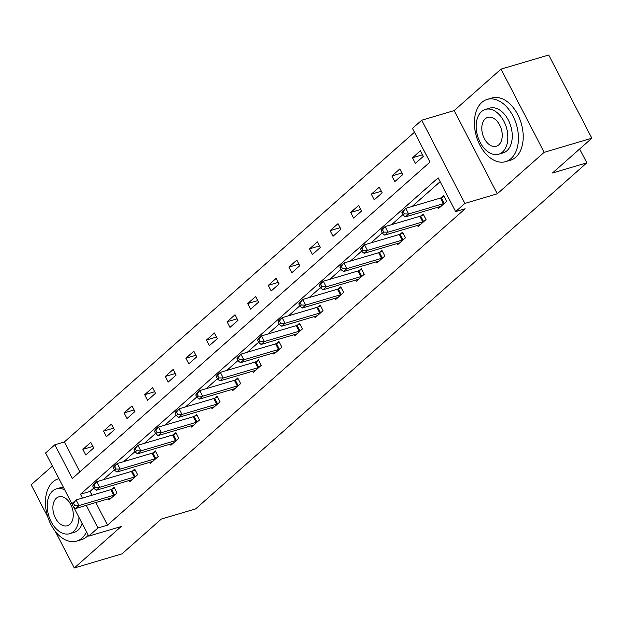 <?xml version="1.0" encoding="UTF-8"?>
<svg xmlns="http://www.w3.org/2000/svg" width="623" height="623" viewBox="0 0 623 623"><rect width="100%" height="100%" fill="white"/><g stroke="black" fill="none" stroke-linecap="round" stroke-linejoin="round"><path stroke-width="0.93" d="M72.229 504.295L45.611 452.937L54.855 444.76L72.338 478.487L429.971 162.112L412.488 128.385L421.732 120.208L464.859 203.41L455.615 211.586L438.133 177.859L80.499 494.234L82.477 498.057M454.159 110.598L497.286 193.8L544.167 152.323L591.85 138.197L548.723 54.995L501.04 69.122L454.159 110.598L421.732 120.208M52.387 466.02L31.15 484.803L47.745 516.817M414.482 132.232L64.387 441.933L54.855 444.76M544.167 152.323L501.04 69.122M55.291 531.38L74.277 568.005L121.158 526.528L88.739 536.138L73.53 506.803M591.85 138.197L552.492 173.007L586.827 162.837L195.645 508.89L161.318 519.06L121.96 553.878L74.277 568.005M586.827 162.837L579.647 148.99M64.387 441.933L79.876 471.821M85.795 454.977L93.715 447.968L90.802 442.346L82.875 449.362L85.795 454.977M106.393 436.754L114.321 429.745L111.4 424.123L103.48 431.132L106.393 436.754M126.999 418.531L134.918 411.523L132.006 405.9L124.078 412.909L126.999 418.531M147.596 400.301L155.524 393.292L152.604 387.67L144.684 394.686L147.596 400.301M168.202 382.078L176.122 375.069L173.21 369.447L165.29 376.456L168.202 382.078M188.8 363.855L196.728 356.847L193.815 351.224L185.888 358.233L188.8 363.855M209.406 345.625L217.326 338.616L214.413 332.994L206.493 340.002L209.406 345.625M230.004 327.402L237.931 320.393L235.019 314.771L227.091 321.78L230.004 327.402M250.61 309.179L258.529 302.171L255.617 296.548L247.697 303.557L250.61 309.179M271.207 290.949L279.135 283.94L276.223 278.317L268.295 285.326L271.207 290.949M291.813 272.726L299.741 265.717L296.821 260.095L288.901 267.103L291.813 272.726M312.419 254.503L320.339 247.495L317.426 241.872L309.499 248.881L312.419 254.503M333.017 236.273L340.945 229.264L338.024 223.641L330.104 230.65L333.017 236.273M353.623 218.05L361.542 211.041L358.63 205.419L350.71 212.427L353.623 218.05M374.221 199.827L382.148 192.811L379.236 187.196L371.308 194.205L374.221 199.827M394.826 181.597L402.746 174.588L399.834 168.965L391.914 175.974L394.826 181.597M415.424 163.374L423.352 156.365L420.439 150.743L412.512 157.751L415.424 163.374M95.802 502.535L107.514 525.134L465.147 208.76L455.615 211.586M440.126 181.706L412.169 206.431M402.808 214.717L391.563 224.654M382.203 232.94L370.965 242.884M361.597 251.17L350.36 261.107M340.999 269.393L329.762 279.338M320.393 287.616L309.156 297.56M299.795 305.846L288.558 315.783M279.19 324.069L267.952 334.014M258.592 342.292L247.354 352.236M237.986 360.522L226.749 370.459M217.388 378.745L206.143 388.69M196.782 396.968L185.545 406.912M176.184 415.198L164.939 425.135M155.579 433.421L144.341 443.366M134.973 451.644L123.736 461.588M114.375 469.874L103.138 479.811M93.769 488.097L90.031 491.407L92.017 495.23M108.495 498.774L109.103 499.95L117.023 492.941L114.11 487.318L111.976 489.211M129.093 480.551L129.709 481.727L137.628 474.718L134.716 469.096L132.574 470.988M149.699 462.321L150.307 463.504L158.234 456.495L155.314 450.873L153.18 452.765M170.297 444.098L170.912 445.274L178.832 438.265L175.92 432.642L173.778 434.535M190.903 425.875L191.51 427.051L199.438 420.042L196.525 414.42L194.384 416.312M211.501 407.644L212.116 408.828L220.036 401.819L217.123 396.197L214.99 398.089M232.106 389.422L232.714 390.598L240.642 383.589L237.729 377.966L235.587 379.859M252.704 371.199L253.32 372.375L261.239 365.366L258.327 359.744L256.193 361.636M273.31 352.968L273.918 354.152L281.845 347.143L278.933 341.521L276.791 343.405M293.908 334.746L294.523 335.922L302.443 328.913L299.531 323.29L297.397 325.183M314.514 316.523L315.121 317.699L323.049 310.69L320.136 305.068L317.995 306.96M335.119 298.292L335.727 299.476L343.655 292.46L340.734 286.845L338.601 288.729M355.717 280.07L356.333 281.246L364.253 274.237L361.34 268.614L359.198 270.507M376.323 261.847L376.931 263.023L384.858 256.014L381.938 250.391L379.804 252.284M396.921 243.616L397.536 244.8L405.456 237.784L402.544 232.169L400.41 234.053M417.527 225.394L418.134 226.57L426.062 219.561L423.149 213.938L421.008 215.831M438.125 207.171L438.74 208.347L446.66 201.338L443.747 195.715L441.614 197.608M497.286 193.8L464.859 203.41M107.514 525.134L97.982 527.961L88.739 536.138M86.262 505.362L97.982 527.961M90.031 491.407L80.499 494.234M92.897 446.387L82.875 449.362M113.495 428.165L103.48 431.132M134.101 409.942L124.078 412.909M154.699 391.711L144.684 394.686M175.304 373.489L165.29 376.456M195.91 355.266L185.888 358.233M216.508 337.035L206.493 340.002M237.114 318.812L227.091 321.78M257.712 300.59L247.697 303.557M278.317 282.359L268.295 285.326M298.915 264.136L288.901 267.103M319.521 245.914L309.499 248.881M340.119 227.683L330.104 230.65M360.725 209.46L350.71 212.427M381.331 191.238L371.308 194.205M401.928 173.007L391.914 175.974M422.534 154.784L412.512 157.751M72.182 504.412L73.343 506.663L74.667 505.494L73.498 503.244L72.182 504.412L72.798 502.87L76.099 499.95L79.012 505.565L113.721 495.285A2.593 0.568 152.6 0 0 114.531 494.989L114.889 494.833M74.667 505.494L79.012 505.565L75.71 508.493L110.419 498.205A2.593 0.568 152.6 0 1 111.042 498.073L111.237 498.065M73.498 503.244L76.099 499.95L110.808 489.662A2.593 0.568 152.6 0 0 111.618 489.367L114.531 488.128M73.343 506.663L75.71 508.493M58.951 478.682A32.451 20.855 -106.5 0 0 58.243 478.877A32.451 20.855 -106.5 0 0 52.893 481.883A32.451 20.855 -106.5 0 0 49.015 520.369A32.451 20.855 -106.5 0 0 76.684 541.107A32.451 20.855 -106.5 0 0 82.034 538.101A32.451 20.855 -106.5 0 0 86.558 531.933M76.684 541.107L81.449 539.697A32.451 20.855 -106.5 0 0 86.799 536.683A32.451 20.855 -106.5 0 0 88.256 535.219M82.15 523.429A23.37 15.014 73.5 0 1 77.953 530.228A23.37 15.014 73.5 0 1 74.098 532.392L69.714 533.693A23.37 15.014 -106.5 0 0 73.569 531.528A23.37 15.014 -106.5 0 0 78.926 517.215M64.753 489.865A23.37 15.014 -106.5 0 0 56.436 488.891A23.37 15.014 -106.5 0 0 52.581 491.056A23.37 15.014 -106.5 0 0 49.793 518.764A23.37 15.014 -106.5 0 0 69.714 533.693M69.838 524.332A15.061 9.68 -106.5 0 0 71.637 506.476A15.061 9.68 -106.5 0 0 58.796 496.858A15.061 9.68 -106.5 0 0 56.311 498.252A15.061 9.68 -106.5 0 0 54.513 516.109A15.061 9.68 -106.5 0 0 67.354 525.726A15.061 9.68 -106.5 0 0 69.838 524.332M56.436 488.891L60.82 487.591A23.37 15.014 73.5 0 1 63.359 487.186M481.844 102.421A32.451 20.855 -106.5 0 0 477.966 140.899A32.451 20.855 -106.5 0 0 505.635 161.645A32.451 20.855 -106.5 0 0 510.977 158.639A32.451 20.855 -106.5 0 0 514.855 120.153A32.451 20.855 -106.5 0 0 487.194 99.415A32.451 20.855 -106.5 0 0 481.844 102.421M505.635 161.645L510.401 160.236A32.451 20.855 -106.5 0 0 515.751 157.222A32.451 20.855 -106.5 0 0 519.629 118.744A32.451 20.855 -106.5 0 0 491.96 97.998L487.194 99.415M485.387 109.422L489.771 108.122A23.37 15.014 73.5 0 1 509.692 123.058A23.37 15.014 73.5 0 1 506.904 150.766A23.37 15.014 73.5 0 1 503.049 152.931L498.665 154.231A23.37 15.014 -106.5 0 0 502.512 152.067A23.37 15.014 -106.5 0 0 505.308 124.359A23.37 15.014 -106.5 0 0 485.387 109.422A23.37 15.014 -106.5 0 0 481.532 111.595A23.37 15.014 -106.5 0 0 478.744 139.295A23.37 15.014 -106.5 0 0 498.665 154.231M498.782 144.871A15.061 9.68 -106.5 0 0 500.58 127.014A15.061 9.68 -106.5 0 0 487.747 117.389A15.061 9.68 -106.5 0 0 485.262 118.791A15.061 9.68 -106.5 0 0 483.464 136.639A15.061 9.68 -106.5 0 0 496.305 146.265A15.061 9.68 -106.5 0 0 498.782 144.871M92.78 486.189L93.948 488.432L95.264 487.264L94.104 485.021L92.78 486.189L93.395 484.639L96.697 481.719L99.61 487.342L134.327 477.054A2.593 0.568 152.6 0 0 135.136 476.759L135.495 476.611M95.264 487.264L99.61 487.342L96.308 490.262L131.025 479.975A2.593 0.568 152.6 0 1 131.64 479.85L131.842 479.835M94.104 485.021L96.697 481.719L131.414 471.432A2.593 0.568 152.6 0 0 132.216 471.136L135.136 469.906M93.948 488.432L96.308 490.262M113.386 467.959L114.546 470.209L115.87 469.041L114.702 466.791L113.386 467.959L114.001 466.417L117.303 463.496L120.216 469.119L154.925 458.832A2.593 0.568 152.6 0 0 155.734 458.536L156.093 458.38M115.87 469.041L120.216 469.119L116.914 472.039L151.623 461.752A2.593 0.568 152.6 0 1 152.246 461.627L152.448 461.612M114.702 466.791L117.303 463.496L152.012 453.209A2.593 0.568 152.6 0 0 152.822 452.913L155.734 451.675M114.546 470.209L116.914 472.039M133.984 449.736L135.152 451.987L136.476 450.818L135.308 448.568L133.984 449.736L134.599 448.194L137.901 445.274L140.814 450.888L175.53 440.609A2.593 0.568 152.6 0 0 176.34 440.313L176.698 440.157M136.476 450.818L140.814 450.888L137.512 453.817L172.228 443.529A2.593 0.568 152.6 0 1 172.844 443.397L173.046 443.389M135.308 448.568L137.901 445.274L172.618 434.986A2.593 0.568 152.6 0 0 173.428 434.69L176.34 433.452M135.152 451.987L137.512 453.817M154.59 431.513L155.75 433.756L157.074 432.588L155.906 430.345L154.59 431.513L155.205 429.963L158.507 427.043L161.419 432.666L196.136 422.378A2.593 0.568 152.6 0 0 196.938 422.083L197.296 421.935M157.074 432.588L161.419 432.666L158.117 435.586L192.834 425.299A2.593 0.568 152.6 0 1 193.449 425.174L193.652 425.159M155.906 430.345L158.507 427.043L193.216 416.756A2.593 0.568 152.6 0 0 194.026 416.46L196.938 415.23M155.75 433.756L158.117 435.586M175.188 413.283L176.356 415.533L177.68 414.365L176.511 412.115L175.188 413.283L175.803 411.741L179.105 408.82L182.017 414.443L216.734 404.156A2.593 0.568 152.6 0 0 217.544 403.86L217.902 403.704M177.68 414.365L182.017 414.443L178.723 417.363L213.432 407.076A2.593 0.568 152.6 0 1 214.047 406.951L214.25 406.936M176.511 412.115L179.105 408.82L213.821 398.533A2.593 0.568 152.6 0 0 214.631 398.237L217.544 396.999M176.356 415.533L178.723 417.363M195.793 395.06L196.961 397.31L198.278 396.142L197.109 393.892L195.793 395.06L196.409 393.518L199.71 390.598L202.623 396.212L237.34 385.925A2.593 0.568 152.6 0 0 238.142 385.637L238.5 385.481M198.278 396.142L202.623 396.212L199.321 399.133L234.038 388.853A2.593 0.568 152.6 0 1 234.653 388.721L234.855 388.713M197.109 393.892L199.71 390.598L234.419 380.31A2.593 0.568 152.6 0 0 235.229 380.014L238.142 378.776M196.961 397.31L199.321 399.133M216.391 376.837L217.559 379.08L218.883 377.912L217.715 375.669L216.391 376.837L217.006 375.287L220.308 372.367L223.229 377.99L257.938 367.702A2.593 0.568 152.6 0 0 258.747 367.406L259.106 367.259M218.883 377.912L223.229 377.99L219.927 380.91L254.636 370.623A2.593 0.568 152.6 0 1 255.251 370.498L255.453 370.483M217.715 375.669L220.308 372.367L255.025 362.08A2.593 0.568 152.6 0 0 255.835 361.784L258.747 360.553M217.559 379.08L219.927 380.91M236.997 358.607L238.165 360.857L239.481 359.689L238.321 357.438L236.997 358.607L237.612 357.065L240.914 354.144L243.827 359.767L278.543 349.48A2.593 0.568 152.6 0 0 279.345 349.184L279.704 349.028M239.481 359.689L243.827 359.767L240.525 362.687L275.241 352.4A2.593 0.568 152.6 0 1 275.857 352.275L276.059 352.26M238.321 357.438L240.914 354.144L275.631 343.857A2.593 0.568 152.6 0 0 276.433 343.561L279.345 342.323M238.165 360.857L240.525 362.687M257.603 340.384L258.763 342.634L260.087 341.466L258.919 339.216L257.603 340.384L258.218 338.842L261.512 335.922L264.432 341.536L299.141 331.249A2.593 0.568 152.6 0 0 299.951 330.961L300.309 330.805M260.087 341.466L264.432 341.536L261.13 344.457L295.839 334.177A2.593 0.568 152.6 0 1 296.462 334.045L296.657 334.029M258.919 339.216L261.512 335.922L296.229 325.634A2.593 0.568 152.6 0 0 297.039 325.338L299.951 324.1M258.763 342.634L261.13 344.457M278.201 322.161L279.369 324.404L280.685 323.236L279.525 320.993L278.201 322.161L278.816 320.611L282.118 317.691L285.03 323.314L319.747 313.026A2.593 0.568 152.6 0 0 320.557 312.73L320.915 312.582M280.685 323.236L285.03 323.314L281.728 326.234L316.445 315.947A2.593 0.568 152.6 0 1 317.06 315.822L317.263 315.806M279.525 320.993L282.118 317.691L316.834 307.404A2.593 0.568 152.6 0 0 317.637 307.108L320.549 305.87M279.369 324.404L281.728 326.234M298.806 303.931L299.967 306.181L301.291 305.013L300.122 302.762L298.806 303.931L299.422 302.389L302.723 299.468L305.636 305.091L340.345 294.804A2.593 0.568 152.6 0 0 341.155 294.508L341.513 294.352M301.291 305.013L305.636 305.091L302.334 308.011L337.043 297.724A2.593 0.568 152.6 0 1 337.666 297.599L337.868 297.584M300.122 302.762L302.723 299.468L337.432 289.181A2.593 0.568 152.6 0 0 338.242 288.885L341.155 287.647M299.967 306.181L302.334 308.011M319.404 285.708L320.572 287.958L321.889 286.79L320.728 284.54L319.404 285.708L320.02 284.166L323.321 281.238L326.234 286.86L360.951 276.573A2.593 0.568 152.6 0 0 361.761 276.277L362.119 276.129M321.889 286.79L326.234 286.86L322.932 289.781L357.649 279.493A2.593 0.568 152.6 0 1 358.264 279.369L358.466 279.353M320.728 284.54L323.321 281.238L358.038 270.958A2.593 0.568 152.6 0 0 358.84 270.662L361.761 269.424M320.572 287.958L322.932 289.781M340.01 267.485L341.17 269.728L342.494 268.56L341.326 266.317L340.01 267.485L340.625 265.935L343.927 263.015L346.84 268.638L381.556 258.35A2.593 0.568 152.6 0 0 382.358 258.054L382.717 257.906M342.494 268.56L346.84 268.638L343.538 271.558L378.254 261.271A2.593 0.568 152.6 0 1 378.87 261.146L379.072 261.13M341.326 266.317L343.927 263.015L378.636 252.728A2.593 0.568 152.6 0 0 379.446 252.432L382.358 251.194M341.17 269.728L343.538 271.558M360.608 249.255L361.776 251.505L363.1 250.337L361.932 248.086L360.608 249.255L361.223 247.713L364.525 244.792L367.438 250.415L402.154 240.128A2.593 0.568 152.6 0 0 402.964 239.832L403.322 239.676M363.1 250.337L367.438 250.415L364.136 253.335L398.852 243.048A2.593 0.568 152.6 0 1 399.468 242.923L399.67 242.908M361.932 248.086L364.525 244.792L399.242 234.505A2.593 0.568 152.6 0 0 400.052 234.209L402.964 232.971M361.776 251.505L364.136 253.335M381.214 231.032L382.382 233.282L383.698 232.114L382.53 229.864L381.214 231.032L381.829 229.482L385.131 226.562L388.043 232.184L422.76 221.897A2.593 0.568 152.6 0 0 423.562 221.601L423.92 221.453M383.698 232.114L388.043 232.184L384.741 235.105L419.458 224.817A2.593 0.568 152.6 0 1 420.073 224.693L420.276 224.677M382.53 229.864L385.131 226.562L419.84 216.282A2.593 0.568 152.6 0 0 420.65 215.986L423.562 214.748M382.382 233.282L384.741 235.105M401.812 212.809L402.98 215.052L404.304 213.884L403.136 211.641L401.812 212.809L402.427 211.259L405.729 208.339L408.649 213.962L443.358 203.674A2.593 0.568 152.6 0 0 444.168 203.378L444.526 203.23M404.304 213.884L408.649 213.962L405.347 216.882L440.056 206.595A2.593 0.568 152.6 0 1 440.671 206.47L440.874 206.454M403.136 211.641L405.729 208.339L440.445 198.052A2.593 0.568 152.6 0 0 441.255 197.756L444.168 196.518M402.98 215.052L405.347 216.882M113.721 495.285L110.808 489.662M114.531 494.989L111.618 489.367M134.327 477.054L131.414 471.432M135.136 476.759L132.216 471.136M154.925 458.832L152.012 453.209M155.734 458.536L152.822 452.913M175.53 440.609L172.618 434.986M176.34 440.313L173.428 434.69M196.136 422.378L193.216 416.756M196.938 422.083L194.026 416.46M216.734 404.156L213.821 398.533M217.544 403.86L214.631 398.237M237.34 385.925L234.419 380.31M238.142 385.637L235.229 380.014M257.938 367.702L255.025 362.08M258.747 367.406L255.835 361.784M278.543 349.48L275.631 343.857M279.345 349.184L276.433 343.561M299.141 331.249L296.229 325.634M299.951 330.961L297.039 325.338M319.747 313.026L316.834 307.404M320.557 312.73L317.637 307.108M340.345 294.804L337.432 289.181M341.155 294.508L338.242 288.885M360.951 276.573L358.038 270.958M361.761 276.277L358.84 270.662M381.556 258.35L378.636 252.728M382.358 258.054L379.446 252.432M402.154 240.128L399.242 234.505M402.964 239.832L400.052 234.209M422.76 221.897L419.84 216.282M423.562 221.601L420.65 215.986M443.358 203.674L440.445 198.052M444.168 203.378L441.255 197.756M58.243 478.877L58.944 478.666"/></g></svg>
